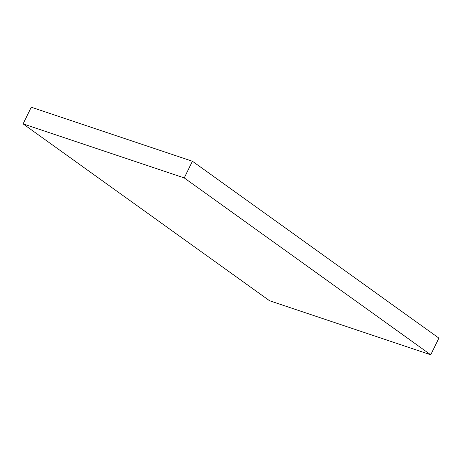 <?xml version="1.0" encoding="UTF-8"?>
<svg xmlns="http://www.w3.org/2000/svg" width="462" height="462" viewBox="0 0 462 462"><rect width="100%" height="100%" fill="white"/><g stroke="black" fill="none" stroke-linecap="round" stroke-linejoin="round"><path stroke-width="0.69" d="M23.1 123.885L184.24 177.922L430.734 354.787L269.594 300.75L23.1 123.885L31.266 107.213L192.406 161.25L184.24 177.922M192.406 161.25L438.9 338.115L430.734 354.787"/></g></svg>
